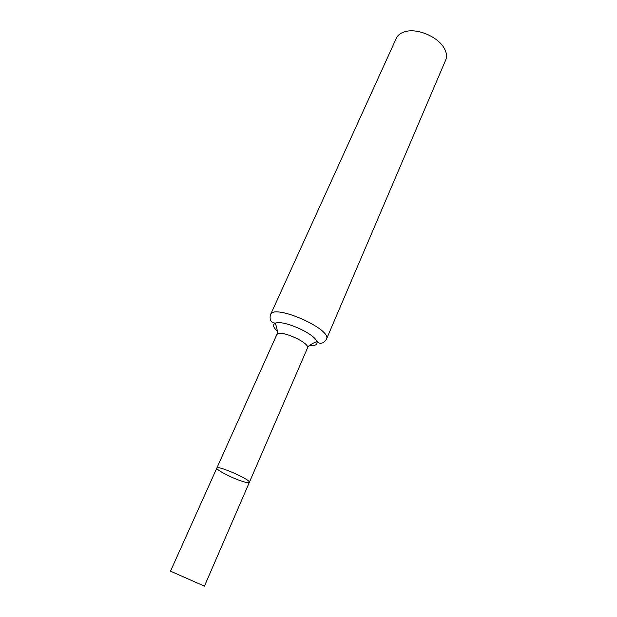 <?xml version="1.0" encoding="UTF-8"?>
<svg xmlns="http://www.w3.org/2000/svg" width="617" height="617" viewBox="0 0 617 617"><rect width="100%" height="100%" fill="white"/><g stroke="black" fill="none" stroke-linecap="round" stroke-linejoin="round"><path stroke-width="0.93" d="M238.578 480.034C244.988 482.386 248.574 483.165 249.337 482.386C251.466 479.987 217.169 464.863 216.845 468.048C215.827 469.421 228.228 476.224 238.578 480.034M270.555 314.616C273.601 303.356 332.686 329.416 326.424 339.257L445.705 60.011C447.148 56.494 446.631 52.545 444.147 48.165C438.132 37.105 418.357 28.382 406.125 31.398C401.22 32.516 397.957 34.799 396.338 38.231L270.555 314.616C269.02 319.652 271.85 322.159 271.943 322.035C272.483 322.76 273.832 323.092 275.984 323.015C272.259 324.241 272.783 327.025 277.557 331.36M309.333 345.373C315.757 345.975 318.164 344.487 316.56 340.916L316.513 341.718L313.606 343.021C309.063 345.481 307.011 347.163 307.459 348.065L249.337 482.386C251.466 479.987 217.169 464.863 216.845 468.048L170.493 571.172L204.435 586.15L170.493 571.172M307.459 348.065C310.698 342.936 278.444 328.707 276.84 334.561L216.845 468.048M326.424 339.257C323.74 343.792 319.976 343.384 320.007 343.229C319.105 343.322 317.956 342.551 316.56 340.916C313.181 333.103 284.028 320.246 275.984 323.015L275.421 323.593L276.416 326.617C277.665 331.63 277.804 334.283 276.84 334.561M249.337 482.386L204.435 586.15"/></g></svg>
